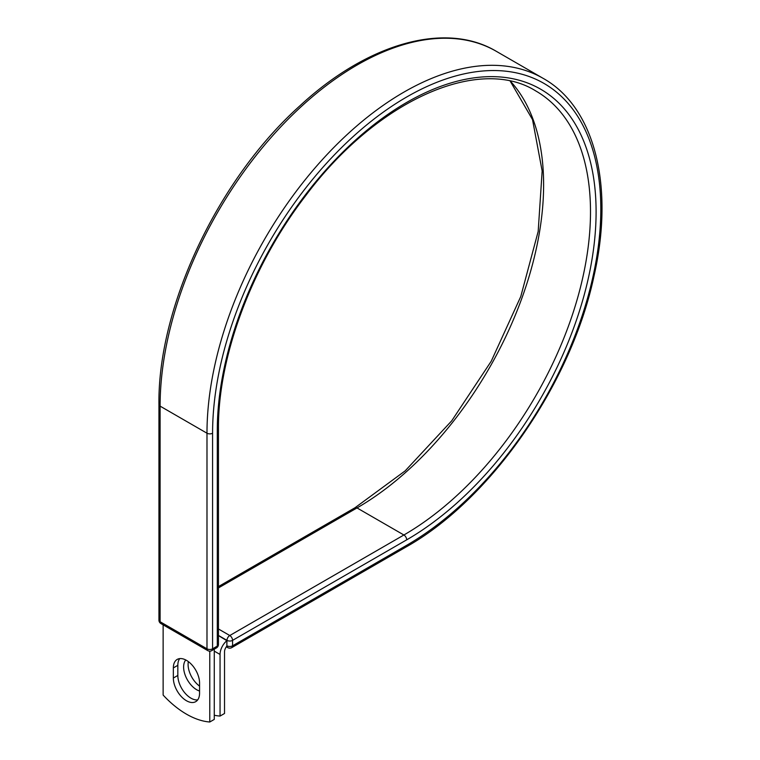<?xml version="1.0" encoding="UTF-8"?>
<svg xmlns="http://www.w3.org/2000/svg" width="760" height="760" viewBox="0 0 760 760"><rect width="100%" height="100%" fill="white"/><g stroke="black" fill="none" stroke-linecap="round" stroke-linejoin="round"><path stroke-width="1.14" d="M186.457 700.739A18.535 10.706 -120 0 0 195.728 701.66A18.535 10.706 -120 0 0 199.566 693.177L199.566 683.05A18.535 10.706 -120 0 0 191.472 664.392A18.535 10.706 -120 0 0 177.184 659.423A18.535 10.706 -120 0 0 173.346 667.907L173.346 678.034A18.535 10.706 -120 0 0 186.457 700.739M179.702 658.606A18.535 10.706 -120 0 0 177.831 665.323L177.831 675.45A18.535 10.706 -120 0 0 190.931 698.155A18.535 10.706 -120 0 0 197.695 699.894M199.566 686.109A18.535 10.706 60 0 1 188.357 661.599M199.566 691.03A18.535 10.706 60 0 1 196.716 689.757A18.535 10.706 60 0 1 185.184 675.127A18.535 10.706 60 0 1 185.773 659.965M214.263 715.236A82.469 47.614 -120 0 0 220.048 716.072L220.048 654.455A12.35 7.134 -60 0 1 226.86 640.68L226.86 645.744L226.974 640.366L218.452 635.445M220.048 716.072L224.523 713.488L224.523 651.871A6.013 3.477 -60 0 1 226.879 646.114A3.961 2.289 -60 0 1 226.86 645.744M226.86 640.68L218.452 635.588M209.779 651.158L209.779 722L214.263 719.416L214.263 649.183M209.779 722A82.469 47.614 60 0 1 163.134 695.067L163.134 624.834M220.048 654.455L214.263 651.111M406.695 545.281L232.57 645.81A3.961 2.289 60 0 1 231.752 647.625L405.878 547.096A3.961 2.289 -120 0 0 406.695 545.281A274.522 158.498 -60 0 0 600.808 209.066A274.522 158.498 -60 0 0 406.695 96.995A274.522 158.498 -60 0 0 212.582 433.209L212.582 648.812L217.293 646.095A3.961 2.289 0 0 0 218.452 644.48L218.452 428.868C217.92 356.753 251.873 265.591 305.311 196.175C376.58 100.405 478.8 55.128 535.838 90.981A263.891 152.361 -60 0 1 576.298 302.442A263.891 152.361 -60 0 1 403.892 534.992L229.776 635.521A3.961 2.289 60 0 1 232.57 640.366L232.57 645.81A3.961 2.289 180 0 1 226.974 645.81A3.961 2.289 120 0 0 227.791 647.625A3.961 3.961 0 0 0 231.752 647.625M218.452 428.868A3.961 2.289 0 0 1 217.293 430.483A267.852 154.65 -60 0 1 406.695 102.438A267.852 154.65 -60 0 1 596.096 211.784A267.852 154.65 -60 0 1 406.695 539.837L232.57 640.366A3.961 2.289 180 0 1 226.974 640.366A3.961 2.289 120 0 1 229.776 635.521L218.452 628.986M406.695 539.837A3.961 2.289 -120 0 0 403.892 534.992L357.01 507.927L218.452 587.917M510.444 81.234A263.891 152.361 -60 0 1 522.3 297.036A263.891 152.361 -60 0 1 357.01 507.927A3.961 2.289 -120 0 0 355.034 507.728L218.452 586.577M158.945 404.519A3.961 2.289 0 0 0 160.103 406.134A278.474 160.778 -60 0 1 281.656 125.894A278.474 160.778 -60 0 1 496.251 51.281C445.312 20.938 367.213 43.405 299.829 105.877C218.034 179.189 157.652 306.974 158.945 404.519L158.945 620.131A3.961 2.289 0 0 0 160.103 621.746L206.986 648.812A3.961 2.289 0 0 0 212.582 648.812A3.961 2.289 -120 0 1 211.764 650.626L216.476 647.9A3.961 2.289 -120 0 0 217.293 646.095L217.293 430.483M158.945 620.131A3.961 3.961 0 0 0 160.92 623.561A3.961 2.289 120 0 1 160.103 621.746L160.103 406.134L206.986 433.209A278.474 160.778 -60 0 1 328.538 152.959A278.474 160.778 -60 0 1 543.134 78.356L496.251 51.281M160.92 623.561L207.803 650.626A3.961 2.289 120 0 1 206.986 648.812L206.986 433.209A3.961 2.289 0 0 0 212.582 433.209M177.831 665.323L173.346 667.907M177.831 675.45L173.346 678.034M405.878 547.096C490.96 499.453 571.406 383.344 594.035 275.889C614.489 186.248 594.909 107.312 543.134 78.356M355.034 507.728L405.156 470.877L451.725 420.802L491.236 361.219L520.781 296.505L538.175 231.477L542.156 170.99L532.522 119.614L510.236 81.197M226.347 646.788L227.791 647.625M216.476 647.9A3.961 3.961 0 0 0 218.452 644.48M207.803 650.626A3.961 3.961 0 0 0 211.764 650.626"/></g></svg>
